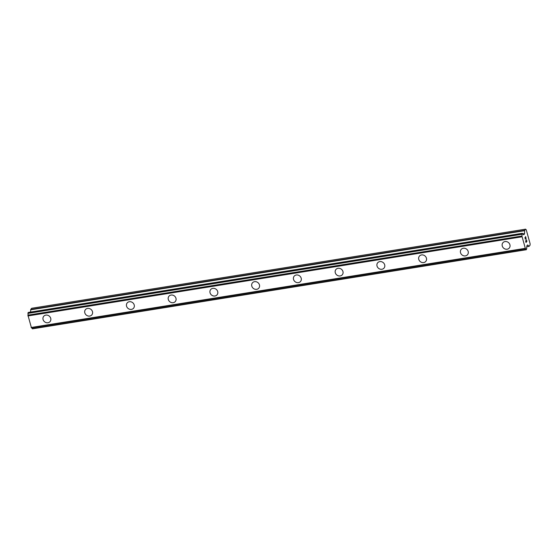 <?xml version="1.0" encoding="UTF-8"?>
<svg xmlns="http://www.w3.org/2000/svg" width="558" height="558" viewBox="0 0 558 558"><rect width="100%" height="100%" fill="white"/><g stroke="black" fill="none" stroke-linecap="round" stroke-linejoin="round"><path stroke-width="0.84" d="M50.122 321.52A4.143 3.69 38.8 0 1 47.96 322.754A4.143 3.69 38.8 0 1 43.643 320.78A4.143 3.69 38.8 0 1 43.67 316.337A4.143 3.69 38.8 0 1 45.833 315.103A4.143 3.69 38.8 0 1 50.15 317.077A4.143 3.69 38.8 0 1 50.122 321.52A4.143 3.69 38.8 0 1 47.953 322.754A4.143 3.69 38.8 0 1 43.643 320.78A4.143 3.69 38.8 0 1 43.663 316.337M91.868 314.831A4.143 3.69 38.8 0 1 89.705 316.065A4.143 3.69 38.8 0 1 85.388 314.091A4.143 3.69 38.8 0 1 85.409 309.648A4.143 3.69 38.8 0 1 87.578 308.421A4.143 3.69 38.8 0 1 91.896 310.387A4.143 3.69 38.8 0 1 91.868 314.838A4.143 3.69 38.8 0 1 89.698 316.065A4.143 3.69 38.8 0 1 85.388 314.091A4.143 3.69 38.8 0 1 85.409 309.648M133.613 308.149A4.143 3.69 38.8 0 1 131.451 309.376A4.143 3.69 38.8 0 1 127.133 307.409A4.143 3.69 38.8 0 1 127.154 302.966A4.143 3.69 38.8 0 1 129.323 301.732A4.143 3.69 38.8 0 1 133.641 303.705A4.143 3.69 38.8 0 1 133.613 308.149A4.143 3.69 38.8 0 1 131.444 309.383A4.143 3.69 38.8 0 1 127.126 307.409A4.143 3.69 38.8 0 1 127.154 302.966M175.358 301.459A4.143 3.69 38.8 0 1 173.196 302.694A4.143 3.69 38.8 0 1 168.879 300.72A4.143 3.69 38.8 0 1 168.9 296.277A4.143 3.69 38.8 0 1 171.069 295.043A4.143 3.69 38.8 0 1 175.386 297.016A4.143 3.69 38.8 0 1 175.358 301.459A4.143 3.69 38.8 0 1 173.189 302.694A4.143 3.69 38.8 0 1 168.872 300.72A4.143 3.69 38.8 0 1 168.9 296.277M217.104 294.777A4.143 3.69 38.8 0 1 214.935 296.005A4.143 3.69 38.8 0 1 210.624 294.031A4.143 3.69 38.8 0 1 210.645 289.588A4.143 3.69 38.8 0 1 212.814 288.36A4.143 3.69 38.8 0 1 217.132 290.334A4.143 3.69 38.8 0 1 217.104 294.777A4.143 3.69 38.8 0 1 214.935 296.012A4.143 3.69 38.8 0 1 210.617 294.038A4.143 3.69 38.8 0 1 210.645 289.595M258.849 288.088A4.143 3.69 38.8 0 1 256.68 289.323A4.143 3.69 38.8 0 1 252.369 287.349A4.143 3.69 38.8 0 1 252.39 282.906A4.143 3.69 38.8 0 1 254.56 281.671A4.143 3.69 38.8 0 1 258.877 283.645A4.143 3.69 38.8 0 1 258.849 288.088A4.143 3.69 38.8 0 1 256.68 289.323A4.143 3.69 38.8 0 1 252.362 287.349A4.143 3.69 38.8 0 1 252.39 282.906M300.595 281.399A4.143 3.69 38.8 0 1 298.425 282.634A4.143 3.69 38.8 0 1 294.115 280.66A4.143 3.69 38.8 0 1 294.136 276.217A4.143 3.69 38.8 0 1 296.305 274.989A4.143 3.69 38.8 0 1 300.623 276.963A4.143 3.69 38.8 0 1 300.595 281.406A4.143 3.69 38.8 0 1 298.425 282.634A4.143 3.69 38.8 0 1 294.108 280.667A4.143 3.69 38.8 0 1 294.136 276.217M342.34 274.717A4.143 3.69 38.8 0 1 340.171 275.952A4.143 3.69 38.8 0 1 335.86 273.978A4.143 3.69 38.8 0 1 335.881 269.535A4.143 3.69 38.8 0 1 338.05 268.3A4.143 3.69 38.8 0 1 342.368 270.274A4.143 3.69 38.8 0 1 342.34 274.717A4.143 3.69 38.8 0 1 340.171 275.952A4.143 3.69 38.8 0 1 335.853 273.978A4.143 3.69 38.8 0 1 335.881 269.535M384.085 268.028A4.143 3.69 38.8 0 1 381.916 269.263A4.143 3.69 38.8 0 1 377.606 267.289A4.143 3.69 38.8 0 1 377.626 262.846A4.143 3.69 38.8 0 1 379.796 261.611A4.143 3.69 38.8 0 1 384.113 263.585A4.143 3.69 38.8 0 1 384.085 268.028A4.143 3.69 38.8 0 1 381.916 269.263A4.143 3.69 38.8 0 1 377.599 267.289A4.143 3.69 38.8 0 1 377.626 262.846M425.831 261.346A4.143 3.69 38.8 0 1 423.661 262.574A4.143 3.69 38.8 0 1 419.351 260.6A4.143 3.69 38.8 0 1 419.372 256.157A4.143 3.69 38.8 0 1 421.541 254.929A4.143 3.69 38.8 0 1 425.852 256.903A4.143 3.69 38.8 0 1 425.831 261.346A4.143 3.69 38.8 0 1 423.661 262.581A4.143 3.69 38.8 0 1 419.344 260.607A4.143 3.69 38.8 0 1 419.372 256.164M467.576 254.657A4.143 3.69 38.8 0 1 465.407 255.892A4.143 3.69 38.8 0 1 461.089 253.918A4.143 3.69 38.8 0 1 461.117 249.475A4.143 3.69 38.8 0 1 463.286 248.24A4.143 3.69 38.8 0 1 467.597 250.214A4.143 3.69 38.8 0 1 467.576 254.657A4.143 3.69 38.8 0 1 465.407 255.892A4.143 3.69 38.8 0 1 461.089 253.918A4.143 3.69 38.8 0 1 461.117 249.475M509.321 247.975A4.143 3.69 38.8 0 1 507.152 249.203A4.143 3.69 38.8 0 1 502.835 247.229A4.143 3.69 38.8 0 1 502.863 242.786A4.143 3.69 38.8 0 1 505.032 241.558A4.143 3.69 38.8 0 1 509.342 243.532A4.143 3.69 38.8 0 1 509.321 247.975A4.143 3.69 38.8 0 1 507.152 249.21A4.143 3.69 38.8 0 1 502.835 247.236A4.143 3.69 38.8 0 1 502.863 242.786M525.992 242.214L525.566 240.679L525.992 242.214L526.131 240.916L526.431 241.677L526.194 240.847M526.431 241.677L526.794 241.223L526.431 239.605L526.912 241.342L525.992 242.493L525.573 240.672M526.912 241.342L526.424 239.612M525.992 242.486L526.905 241.349M525.357 239.326L524.966 237.471M525.385 237.715L525.971 238.238L525.378 237.715M525.971 238.238L525.573 236.522L526.145 238.587L525.015 237.68L525.357 239.054M525.308 239.117L525.008 237.687M526.138 238.58L525.573 236.529M524.708 230.308L524.45 233.976L523.781 234.779L523.264 234.318A1.807 0.635 -99.1 0 1 523.209 234.339A1.807 0.635 -99.1 0 1 522.525 233.537L521.953 234.255A1.807 0.635 -99.1 0 1 521.911 236.027L525.427 248.708A1.807 0.635 -99.1 0 1 525.496 248.687A1.807 0.635 -99.1 0 1 526.18 249.482L526.752 248.777A1.807 0.635 -99.1 0 1 526.787 247.027L526.905 245.736L527.582 244.941L529.144 246.308L530.065 245.157L530.1 243.693L526.25 229.812L525.629 229.157L524.708 230.308L30.725 309.432L30.578 312.061M32.336 328.808L526.34 249.712L32.197 328.599A1.807 0.635 -99.1 0 0 31.583 327.804M28.381 312.438L27.97 313.373A1.807 0.635 -99.1 0 1 27.928 315.144L31.443 327.825L525.427 248.708M525.629 229.157L31.646 308.281L30.725 309.432M521.932 234.053L27.949 313.171M521.953 234.255L27.97 313.373M521.911 236.027L27.928 315.144M521.897 236.104L27.914 315.228M521.883 236.822L27.9 315.94M525.085 248.366L31.102 327.49M525.385 248.687L31.401 327.811M526.18 249.482L32.197 328.599M526.25 249.621L32.266 328.739M524.611 230.698L30.634 309.816M524.548 233.593L522.686 233.886M524.45 233.976L522.93 234.221M522.281 233.328L28.298 312.445M521.988 233.697L28.005 312.822M521.939 233.893L27.956 313.017M528.935 246.294L526.801 246.636M528.984 246.329L526.801 246.685M522.323 233.307L28.339 312.424M526.382 249.719L32.399 328.843M529.068 246.357L526.801 246.72"/></g></svg>
